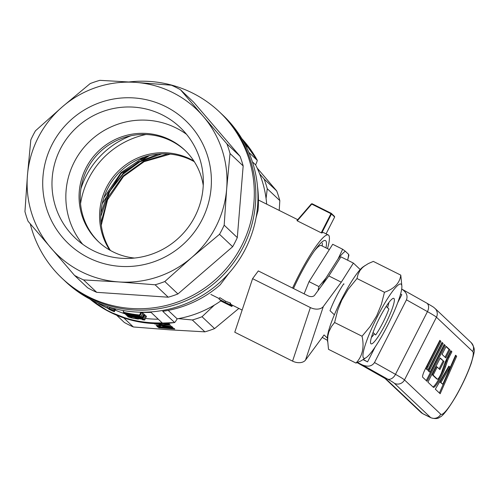 <?xml version="1.0" encoding="UTF-8"?>
<svg xmlns="http://www.w3.org/2000/svg" width="499" height="499" viewBox="0 0 499 499"><rect width="100%" height="100%" fill="white"/><g stroke="black" fill="none" stroke-linecap="round" stroke-linejoin="round"><path stroke-width="0.75" d="M386.157 306.392L388.902 308.987A22.648 3.58 116.6 0 1 375.666 334.966L373.046 332.49M314.27 251.078A40.269 6.362 -63.4 0 1 321.312 245.545L329.365 249.569M342.638 249.244L345.345 251.265A47.274 7.466 116.6 0 0 338.11 258.862L342.638 249.244L332.714 244.279L309.037 281.636L318.961 286.601L325.872 278.174A47.274 7.466 116.6 0 0 322.235 284.904M348.907 255.164L347.628 260.21A47.274 7.466 116.6 0 0 348.583 254.328L348.907 255.164M317.913 290.761L318.961 286.601M325.872 278.174L338.11 258.862M345.345 251.265L348.583 254.328M304.128 293.842L309.037 281.636M387.523 307.677A21.395 3.381 116.6 0 0 388.84 302.55M371.412 337.399A21.395 3.381 116.6 0 0 374.381 333.756M400.791 275.136L373.321 261.401L368.324 263.578L363.066 266.896A41.467 6.549 116.6 0 0 341.01 300.417A41.467 6.549 116.6 0 0 327.425 338.166L328.517 349.337L355.98 363.072C362.442 356.348 364.463 347.404 362.056 336.245L370.058 326.608L376.633 315.948L381.386 304.378L384.461 292.271C394.335 288.778 399.78 283.064 400.791 275.136L401.876 286.307A41.467 6.549 116.6 0 0 377.462 316.435A41.467 6.549 116.6 0 0 366.235 357.571A41.467 6.549 116.6 0 0 388.291 324.057A41.467 6.549 116.6 0 0 401.876 286.307M365 265.555L362.318 267.745L359.941 270.57L358.039 274.381L356.991 278.536L348.077 289.451L341.721 300.236L337.661 310.409L334.592 322.51L331.492 326.477L328.885 331.748L327.849 335.97L327.556 341.659M385.478 324.007A25.418 4.017 116.6 0 0 393.081 298.396A25.418 4.017 116.6 0 0 378.841 319.329A25.418 4.017 116.6 0 0 370.638 343.281A25.418 4.017 116.6 0 0 385.478 324.007M366.235 357.571L360.97 360.896L355.98 363.072M362.056 336.245L334.592 322.51M384.461 292.271L356.991 278.536M427.082 369.428A2.514 0.399 -63.4 0 1 427.924 366.902L440.935 341.366L439.85 340.343L425.697 368.119A9.063 1.428 116.6 0 0 422.672 377.207L427.013 381.311L445.276 345.47L444.191 344.447L430.038 372.223L429.252 371.481A2.514 0.399 -63.4 0 1 430.094 368.954L443.106 343.418L442.02 342.395L427.868 370.171L426.196 368.979A2.514 0.399 -63.4 0 1 427.032 366.459L440.043 340.923L440.935 341.366M446.181 346.325L442.07 354.39L445.813 357.926L449.917 349.861L446.181 346.325M443.985 361.507L440.243 357.976L427.917 382.165L433.344 387.293A14.097 2.227 116.6 0 0 433.438 387.355A14.097 2.227 116.6 0 0 439.008 380.762A14.097 2.227 116.6 0 0 445.451 367.008L447.36 361.276A5.932 0.936 -63.4 0 1 449.05 357.353L451.907 351.739L450.822 350.716L447.965 356.323A14.989 2.37 116.6 0 0 443.686 366.254L441.777 371.986A5.034 0.792 -63.4 0 1 439.476 376.901A5.034 0.792 -63.4 0 1 437.486 379.252A5.034 0.792 -63.4 0 1 437.455 379.234L433.113 375.129L437.224 367.064L439.875 369.572L443.985 361.507L440.112 358.238M456.666 356.236L440.162 393.736L435.334 389.176L448.851 366.104L449.936 367.133L440.929 382.515L442.788 384.274L455.581 355.213L456.666 356.236L455.774 355.793L439.394 393.012M357.502 362.48L362.374 364.912C367.857 367.145 371.898 366.353 374.5 362.548L406.46 299.824C407.982 295.72 406.398 292.121 401.714 289.04L401.676 289.021M363.141 359.673L367.557 361.881L375.136 347.011M397.684 302.762L401.795 294.684L400.572 293.998M448.701 366.36L449.936 367.133M449.044 366.684L440.037 382.066L440.929 382.515M440.037 382.066L442.788 384.274M455.456 355.494L455.774 355.793M432.939 386.912A14.097 2.227 116.6 0 0 438.646 379.415A14.097 2.227 116.6 0 0 444.565 366.565L446.468 360.833A5.932 0.936 -63.4 0 1 448.164 356.904L451.021 351.296L451.907 351.739M451.021 351.296L450.691 350.984M436.631 378.822A5.034 0.792 -63.4 0 1 436.6 378.81A5.034 0.792 -63.4 0 1 436.569 378.785L432.228 374.68L433.113 375.129M432.228 374.68L436.332 366.622L437.224 367.064M439.12 368.861L443.093 361.064M445.058 357.209L449.031 349.412L449.917 349.861M449.031 349.412L446.044 346.593M440.043 340.923L439.713 340.605M426.265 380.6L444.384 345.027L445.276 345.47M444.384 345.027L444.054 344.709M443.106 343.418L442.214 342.975L429.202 368.512A2.514 0.399 -63.4 0 0 428.367 371.031L430.038 372.223M442.214 342.975L441.883 342.657M426.196 368.979L427.868 370.171M322.26 337.38A31.711 1.491 -153 0 0 326.383 339.75L327.512 340.38M327.425 338.11L324.063 334.935L305.531 360.047A10.067 6.687 18.4 0 1 292.564 361.126L234.773 332.228L252.588 278.667L310.378 307.565A10.067 6.687 18.4 0 0 323.346 306.48L341.291 282.172L328.841 275.947L340.942 256.86L353.386 263.085L360.203 269.535M363.372 359.529L367.557 361.881M341.291 282.172L353.386 263.085M344.042 284.118L343.711 283.806A25.418 4.017 116.6 0 0 330.014 310.69L334.367 314.807M328.841 275.947L314.576 295.283A5.034 3.343 18.4 0 1 308.089 295.826L258.301 270.926L252.588 278.667M116.61 315.181L124.288 322.441A106.961 105.501 -46.6 0 0 133.358 326.97L169.554 329.82L204.883 331.847L192.327 319.978L178.38 318.63M192.327 319.978A106.961 105.501 -46.6 0 0 202.033 316.728L214.389 305.082M30.271 223.845A114.514 112.942 -46.6 0 0 61.957 278.192L63.467 279.615A114.514 112.942 -46.6 0 0 243.263 246.974A114.514 112.942 -46.6 0 0 220.795 113.179L222.941 115.213A114.514 112.942 -46.6 0 1 245.414 249.001A114.514 112.942 -46.6 0 1 65.619 281.648L63.467 279.615A114.514 112.942 -46.6 0 0 243.263 246.974A114.514 112.942 -46.6 0 0 220.795 113.179L219.286 111.757A114.514 112.942 -46.6 0 0 129.11 81.955M138.778 312.137A110.734 109.219 -46.6 0 0 151.047 312.368L162.169 322.878A110.734 109.219 133.4 0 1 90.381 299.338M266.073 198.483L267.258 188.709A106.961 105.501 -46.6 0 0 264.139 179.047L259.68 173.902M145.97 134.499A83.052 81.917 -46.6 0 0 88.679 178.53A83.052 81.917 -46.6 0 0 80.545 203.711M109.686 250.043A62.918 62.057 133.4 0 1 116.928 172.579A62.918 62.057 133.4 0 1 193.868 160.99M147.504 156.312L140.843 159.848M110.429 250.467A62.918 62.057 133.4 0 1 118.138 173.721A62.918 62.057 133.4 0 1 194.329 161.707M130.956 135.74A83.052 81.917 -46.6 0 0 86.109 176.097A83.052 81.917 -46.6 0 0 80.944 188.653M117.09 179.69L107.391 194.828M204.883 331.847A106.961 105.501 -46.6 0 0 214.582 328.591L202.033 316.728M266.678 204.153A106.961 105.501 -46.6 0 0 255.619 164.87A746.616 117.951 116.6 0 0 256.848 161.95L257.297 160.36L241.778 138.585M229.128 272.984L220.134 284.892A110.734 109.219 -46.6 0 1 162.743 311.314L174.631 322.547L175.592 321.431A746.616 117.951 116.6 0 0 177.164 318.842A106.961 105.501 -46.6 0 0 221.076 300.747M279.222 210.422L279.814 200.579A106.961 105.501 -46.6 0 0 276.696 190.911L257.178 168.076M276.696 190.911L264.139 179.047M279.814 200.579L267.258 188.709M257.496 186.545A110.734 109.219 -46.6 0 1 258.02 210.541L256.043 217.732M248.864 152.388L257.278 160.341A110.734 109.219 -46.6 0 0 241.784 138.585M241.996 138.947A110.734 109.219 133.4 0 1 250.423 149.663L245.265 144.785M133.358 326.97L123.752 317.894M162.63 326.521L169.329 326.77L173.053 327.419L163.061 327.188L156.867 326.29L160.41 326.159L158.464 326.321L159.013 326.583L164.963 327.163L162.63 326.521M164.732 324.425L170.764 325.261L154.615 323.988L167.003 324.83L164.739 324.35M174.769 329.041L158.607 327.762L174.769 329.041M164.134 323.577L167.396 323.988L166.791 323.414M167.745 323.346L168.618 323.402L169.623 324.35L163.061 323.62M174.369 328.492L157.472 326.951L174.369 328.492M156.162 325.448L159.73 325.523L159.056 324.88L172.018 326.527L156.175 325.279M255.619 164.87L252.425 161.851M177.164 318.842L168.213 310.378M229.771 304.509L230.588 303.448A52.85 8.352 116.6 0 1 230.501 303.08L229.771 304.509L225.061 302.332L225.604 301.253L230.501 303.08M214.582 328.591L238.853 308.419M167.714 153.942L143.562 161.258L123.053 176.004L108.115 197.142L101.004 222.579M158.283 154.104L138.385 161.944L123.64 172.773L108.09 193.138L100.923 212.842M143.799 157.21L121.101 172.548L103.829 197.847M174.681 322.56L174.631 322.547A110.734 109.219 -46.6 0 1 90.007 299.144L108.801 311.519L129.784 319.753L152.058 323.483L174.681 322.56M229.958 304.689L226.278 302.987L230.756 305.444L220.103 300.13L223.957 301.826L219.042 299.126L225.061 302.332M115.182 310.054A106.961 105.501 -46.6 0 0 125.941 314.17M145.458 318.437A106.961 105.501 -46.6 0 0 158.277 319.204M141.566 312.779A106.961 105.501 -46.6 0 0 142.982 312.91L141.36 316.709L129.222 315.412A110.734 109.219 133.4 0 0 142.159 317.47L142.358 317.663A110.734 109.219 133.4 0 1 125.96 314.775L137.574 316.266A110.734 109.219 133.4 0 1 124.943 313.821L124.943 313.235M142.857 313.765A106.961 105.501 -46.6 0 0 143.993 313.865L142.358 317.663M143.974 314.501L145.009 314.825L142.932 318.555L136.938 317.975L128.474 315.773L129.235 316.491A110.734 109.219 133.4 0 1 127.264 316.004L126.341 314.875M144.623 315.58L145.739 315.699L146.494 316.41L144.66 320.009A110.734 109.219 133.4 0 1 142.558 319.778L141.941 319.198L138.41 318.668M142.159 317.47L143.993 313.865M125.736 314.563L125.985 314.077M142.982 312.91L141.148 316.509A110.734 109.219 133.4 0 1 124.744 313.628M108.982 309.355L111.657 310.497A110.734 109.219 133.4 0 0 114.14 311.507L114.346 311.7A110.734 109.219 133.4 0 1 111.863 310.69L109.038 309.255M114.346 311.7L115.749 308.95M114.14 311.507L115.481 308.881M109.568 307.241L108.901 308.55L113.223 310.64A110.734 109.219 133.4 0 1 98.864 303.754L98.671 303.573A110.734 109.219 133.4 0 0 109.73 309.099L107.179 307.783L107.747 306.667M109.768 309L110.522 307.527M108.901 308.55A110.734 109.219 133.4 0 1 107.179 307.783M110.903 309.542L111.745 307.883M112.019 310.054L112.955 308.22M113.098 310.521L114.115 308.532M113.223 310.64L114.277 308.575M141.679 312.318L140.063 315.493L139.533 314.988A110.734 109.219 133.4 0 1 123.134 312.106L124.532 313.085L129.129 314.376L139.09 315.811L140.113 315.624L141.797 312.324M123.134 312.106L123.883 310.627M139.533 314.988L140.918 312.28M137.736 314.963A110.734 109.219 133.4 0 1 125.205 312.754L127.014 313.684L132.316 314.875L137.294 315.493L138.117 315.412L137.736 314.963M125.979 313.341L126.16 312.979M126.353 313.484L126.565 313.066M127.014 313.684L127.251 313.222M127.881 313.927L128.143 313.409M129.129 314.227L129.416 313.665M130.57 314.538L130.875 313.94M132.316 314.875L132.634 314.245M134.537 315.218L134.855 314.588M136.233 315.418L136.539 314.819M137.294 315.493L137.568 314.944M129.235 316.491L129.459 316.054M127.027 315.044L126.939 315.225A110.734 109.219 133.4 0 1 126.247 315.05M126.939 315.225L127.744 315.218M127.644 315.412L128.792 315.462M128.673 315.68L129.977 315.724M129.84 315.992L131.044 316.335L131.218 315.986M131.044 316.335L132.597 316.759L132.828 316.297M132.597 316.759L134.724 317.308L135.042 316.69M134.724 317.308L136.389 317.701L136.763 316.965M136.389 317.701L137.68 317.944L137.892 317.539M137.68 317.944L138.953 318.156L139.165 317.732M138.953 318.156L139.963 318.268L140.15 317.9M139.963 318.268L140.974 318.069M140.843 318.331L141.423 318.219M141.373 318.318L137.749 317.52L137.949 317.139M137.749 317.52L137.992 317.146M137.867 317.383L140.026 317.408M139.882 317.682L141.56 317.969L141.747 317.601M141.56 317.969L142.652 318.206L144.485 314.607M142.652 318.206L143.169 318.424M115.001 308.762L113.978 311.351A110.734 109.219 133.4 0 1 111.495 310.347L108.738 308.769M113.978 311.351L115.263 308.825M108.62 309.006L111.414 309.91M113.778 311.164A110.734 109.219 133.4 0 1 111.296 310.153M138.366 318.755L138.597 319.061L137.624 319.023L131.873 317.988L128.443 316.99L127.819 316.665L128.093 316.216M127.819 316.665L128.056 316.204M127.919 316.559L129.94 316.877L130.239 316.285M129.94 316.877L131.798 317.264L132.035 316.796M131.798 317.264L132.191 317.489L132.478 316.921M132.191 317.489L129.428 316.99M129.391 317.065L129.815 317.033M129.715 317.227L130.626 317.526L130.788 317.202M130.626 317.526L131.886 317.857L132.085 317.47M131.886 317.857L133.62 318.25L134.081 317.333M133.62 318.25L135.104 318.518L135.304 318.131M135.104 318.518L136.408 318.406M136.264 318.686L136.932 318.587M136.869 318.711L135.142 318.094L135.372 317.645M135.142 318.094L135.416 317.651M135.254 317.963L143.905 319.298L145.739 315.699M143.905 319.298L144.66 320.009M164.564 326.957L171.488 327.332L165.942 326.695L164.564 326.957M161.027 325.18L161.514 325.641L168.556 326.121L161.04 325.03M172.429 327.612L172.467 327.213M171.544 327.65L171.594 327.057M158.058 326.633L158.102 326.078M157.222 326.452L157.247 326.115M163.996 327.032L164.04 326.465M163.217 326.901L163.248 326.483M164.252 326.839L164.283 326.471M167.938 324.238L168.007 323.358M167.396 323.988L167.452 323.364M159.73 325.523L159.78 324.93M160.135 325.903L160.216 324.961M159.923 325.704L159.986 324.949M325.953 247.86A46.557 7.354 116.6 0 0 324.138 240.593A46.557 7.354 116.6 0 0 293.481 288.522M327.481 248.627A52.85 8.352 116.6 0 0 328.273 234.954A52.85 8.352 116.6 0 0 298.308 276.24A52.85 8.352 116.6 0 0 292.57 288.066M230.32 303.972L231.043 304.371A52.85 8.352 116.6 0 0 231.212 304.546L230.756 305.444M219.042 299.126L219.797 297.647L225.604 301.253M231.193 304.577L231.349 304.652A52.85 8.352 116.6 0 0 231.511 304.746A52.85 8.352 116.6 0 0 231.567 304.777L231.442 304.714M297.267 220.839L321.219 232.815L330.962 213.703L311.744 204.097L297.267 220.839L296.955 220.558L311.357 203.91L312.131 203.754L331.249 213.31L334.442 216.335L334.661 217.003L326.072 233.856M328.273 234.954L323.832 232.734A52.85 8.352 116.6 0 0 321.786 232.977L321.219 232.815M321.786 232.977L331.461 213.984L330.962 213.703M331.461 213.984L334.661 217.003M220.159 300.18L230.881 305.563L227.394 304.041L231.867 306.492L221.213 301.178L225.074 302.881L220.171 300.161M230.881 305.563L231.349 304.652M231.074 305.744L231.567 304.777M231.692 306.33L232.297 305.145M231.867 306.492L232.503 305.245M230.582 305.276L231.043 304.371M102.22 203.785L121.014 173.527L149.5 155.557M100.773 216.46L109.718 191.41L122.96 174.301L139.845 161.826L161.807 153.879M101.285 225.186L107.553 199.806L123.49 176.478L144.136 161.645L170.259 154.141M186.539 134.318A76.235 75.193 -46.6 0 0 86.882 144.174A76.235 75.193 -46.6 0 0 82.647 244.223M24.95 211.601L27.445 175.361L30.807 139.945A106.961 105.501 133.4 0 1 35.46 130.807L62.381 106.786L90.176 83.583A106.961 105.501 133.4 0 1 99.881 80.333L135.204 82.354L171.407 85.204A106.961 105.501 133.4 0 1 180.47 89.739L193.606 102.152L240.044 156.268A106.961 105.501 133.4 0 1 243.163 165.93L237.306 237.586A106.961 105.501 133.4 0 1 232.653 246.724L177.931 293.948A106.961 105.501 133.4 0 1 168.232 297.204L96.706 292.327A106.961 105.501 133.4 0 1 87.637 287.792L74.507 275.379L28.069 221.263A106.961 105.501 133.4 0 1 24.95 211.601M180.47 89.739L203.255 116.386A100.667 99.295 133.4 0 1 226.665 188.934L224.176 225.174A106.961 105.501 133.4 0 1 219.516 234.312L191.722 257.509L164.801 281.536A106.961 105.501 133.4 0 1 155.102 284.786L118.899 281.941L83.57 279.914L96.706 292.327M191.722 257.509A100.667 99.295 133.4 0 1 118.899 281.941A100.667 99.295 133.4 0 1 50.854 247.909A100.667 99.295 133.4 0 1 27.445 175.361A100.667 99.295 133.4 0 1 62.381 106.786A100.667 99.295 133.4 0 1 135.204 82.354A100.667 99.295 133.4 0 1 203.255 116.386L226.908 143.855A106.961 105.501 133.4 0 1 230.027 153.517L226.665 188.934A100.667 99.295 133.4 0 1 191.722 257.509M226.908 143.855L240.044 156.268M230.027 153.517L243.163 165.93M185.347 150.679A62.918 62.057 -46.6 0 0 97.636 154.341A62.918 62.057 -46.6 0 0 98.914 242.115M83.57 279.914A106.961 105.501 133.4 0 1 74.507 275.379M224.176 225.174L237.306 237.586M219.516 234.312L232.653 246.724M164.801 281.536L177.931 293.948M155.102 284.786L168.232 297.204M61.957 278.192A114.514 112.942 -46.6 0 0 241.753 245.545A114.514 112.942 -46.6 0 0 219.286 111.757M134.568 258.045A62.918 62.057 133.4 0 1 98.303 241.553A62.918 62.057 133.4 0 1 84.562 170.957A62.918 62.057 133.4 0 1 146.625 133.458A62.918 62.057 133.4 0 1 184.749 150.105A62.918 62.057 133.4 0 1 203.249 185.385M120.172 266.36A84.955 83.788 -46.6 0 0 203.293 145.003A84.955 83.788 -46.6 0 0 57.697 135.079A84.955 83.788 -46.6 0 0 120.172 266.36M121.482 258.289A76.235 75.193 -46.6 0 0 196.675 212.848A76.235 75.193 -46.6 0 0 180.027 127.314A76.235 75.193 -46.6 0 0 73.016 131.062A76.235 75.193 -46.6 0 0 75.287 238.117A76.235 75.193 -46.6 0 0 121.482 258.289M440.748 414.201A35.236 5.564 116.6 0 0 460.945 386.831A35.236 5.564 116.6 0 0 472.703 351.483L436.444 317.208L404.489 379.926L440.748 414.201A7.547 7.448 133.4 0 1 430.656 417.588A42.783 6.761 116.6 0 0 430.924 417.775C435.009 418.979 437.941 418.804 439.719 417.245C442.875 416.11 448.414 408.899 456.336 395.607C462.847 384.005 467.887 373.034 471.449 362.698C474.611 350.392 475.927 349.98 471.224 342.663A7.547 7.448 133.4 0 1 472.703 351.483M357.147 362.623L379.695 375.298A25.168 1.185 -153 0 1 386.831 379.727L422.653 413.584A42.783 6.761 116.6 0 0 422.909 413.771L420.888 412.349A7.547 7.448 -46.6 0 0 422.653 413.584L430.656 417.588L394.397 383.313A24.158 1.135 -153 0 0 387.542 379.059L362.374 364.912M406.46 299.824L427.45 311.626L395.495 374.344A7.547 4.94 119.3 0 1 387.542 379.059M374.5 362.548L395.495 374.344A31.711 1.491 -153 0 1 404.489 379.926A7.547 7.448 133.4 0 1 394.397 383.313M471.224 342.663L434.966 308.388A7.547 7.448 -46.6 0 1 436.444 317.208A31.711 1.491 -153 0 0 427.45 311.626A7.547 4.94 -60.7 0 0 426.626 303.036A7.547 4.94 -60.7 0 0 426.346 302.899M386.831 379.727L385.253 378.666M379.159 374.992L379.695 375.298M444.565 366.565L445.451 367.008M446.468 360.833L447.36 361.276M448.164 356.904L449.05 357.353M436.569 378.785L437.455 379.234M427.032 366.459L427.924 366.902M428.367 371.031L429.252 371.481M429.202 368.512L430.094 368.954M305.531 360.047L323.346 306.48M292.564 361.126L310.378 307.565M322.248 246.007L322.323 243.082M422.921 413.777L430.924 417.775M401.714 289.04L426.626 303.036C436.619 308.9 432.92 306.922 434.966 308.388M420.888 412.355L385.228 378.641M385.072 378.498L357.128 362.63M436.6 378.81L437.486 379.252M210.902 294.447L219.292 298.639M231.511 304.746L242.14 310.066M258.438 200.03L297.722 219.679"/></g></svg>

